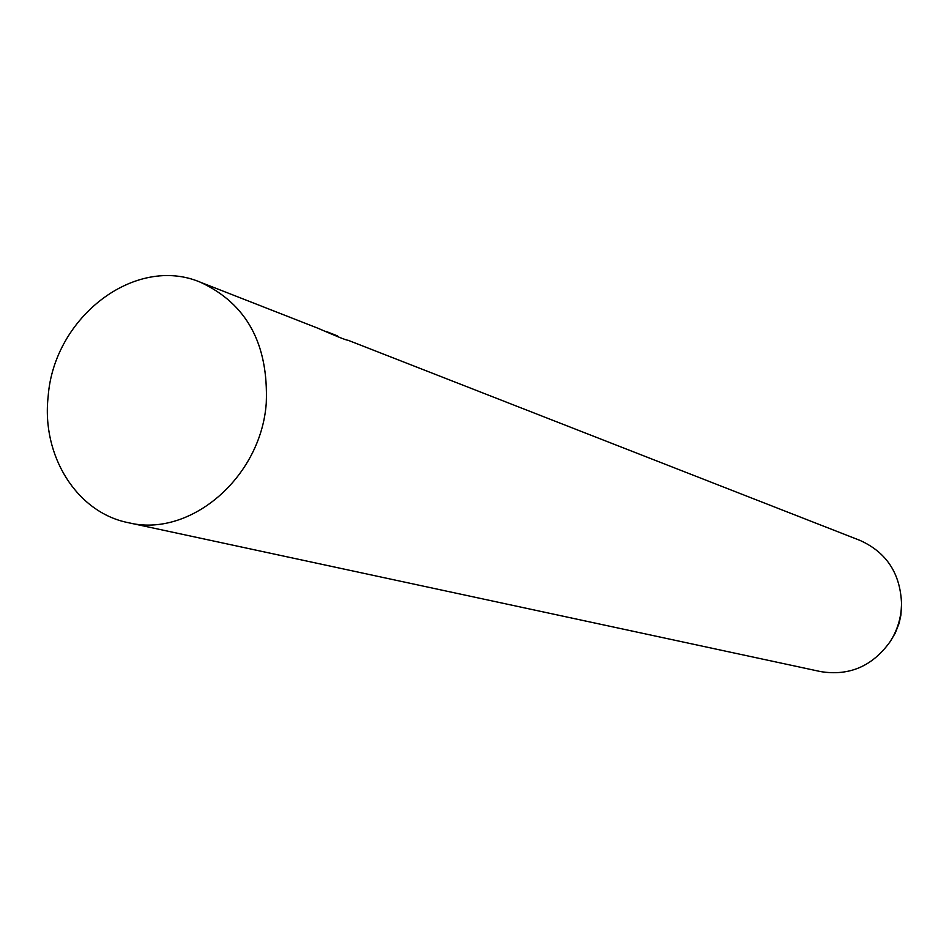 <?xml version="1.0" encoding="UTF-8"?>
<svg xmlns="http://www.w3.org/2000/svg" width="949" height="949" viewBox="0 0 949 949"><rect width="100%" height="100%" fill="white"/><g stroke="black" fill="none" stroke-linecap="round" stroke-linejoin="round"><path stroke-width="1.42" d="M266.266 403.088C261.046 477.703 189.788 538.213 128.151 522.65C76.62 512.424 41.388 455.508 48.15 396.528C53.927 317.002 135.316 254.439 200.524 282.28C246.657 303.763 268.567 344.024 266.266 403.088M128.151 522.65L820.505 671.572C849.308 676.269 872.558 666.234 890.269 641.477L895.287 633.042L899.118 623.291L900.898 615.094L901.55 604.015C900.447 573.599 886.603 552.389 860.008 540.408L347.868 340.181C346.859 340.489 336.871 336.504 317.891 328.224L200.524 282.28M890.269 641.477C896.734 631.287 900.435 620.148 901.372 608.095L901.55 604.015M325.827 331.32L337.678 335.958L338.093 336.848M329.101 332.601L336.337 335.436"/></g></svg>
